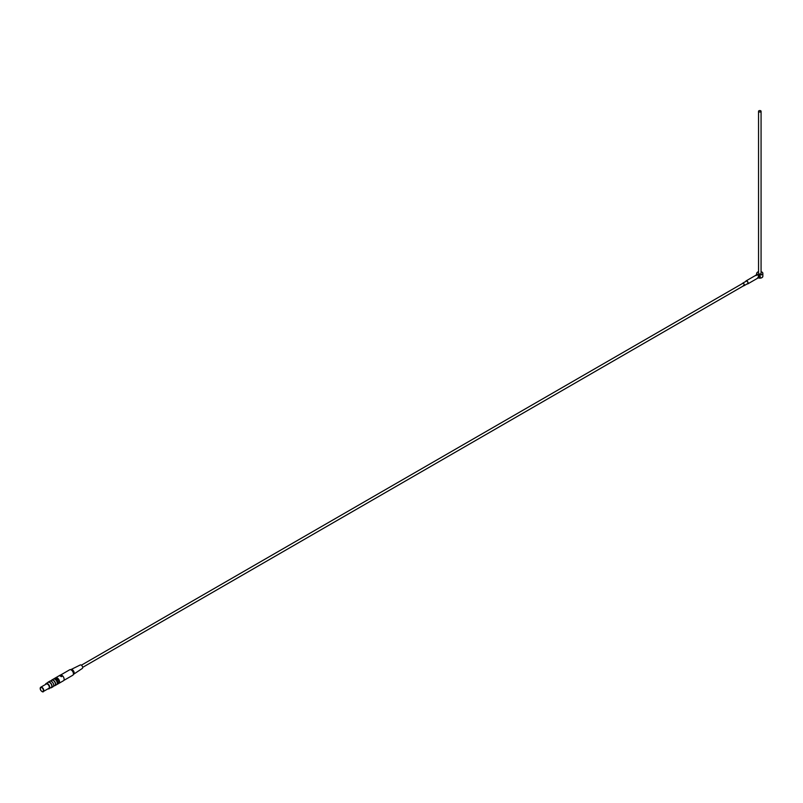 <?xml version="1.0" encoding="UTF-8"?>
<svg xmlns="http://www.w3.org/2000/svg" width="803" height="803" viewBox="0 0 803 803"><rect width="100%" height="100%" fill="white"/><g stroke="black" fill="none" stroke-linecap="round" stroke-linejoin="round"><path stroke-width="1.2" d="M760.311 276.854A4.045 2.339 0 0 0 758.755 277.216L760.311 276.573L758.454 275.248L757.099 274.455L756.205 275.449M761.073 271.715A3.041 1.757 180 0 1 762.85 273.311A3.041 1.757 180 0 1 760.973 274.927A3.041 1.757 180 0 1 757.661 274.546A3.041 1.757 180 0 1 756.777 273.311A3.041 1.757 180 0 1 758.544 271.715M758.032 275.038L757.339 274.636L756.085 275.59L757.319 274.646M61.349 675.092A3.142 1.817 60 0 1 61.901 675.333A3.142 1.817 60 0 1 62.463 675.745A3.142 1.817 60 0 1 64.12 679.177A3.142 1.817 60 0 1 64.12 679.218A3.242 1.867 -120 0 0 62.634 675.915L61.269 676.708A3.242 1.867 60 0 0 59.673 675.785L61.038 675.002L62.634 675.915M60.667 674.992L69.64 669.802A3.142 1.817 60 0 1 70.002 669.672A3.142 1.817 60 0 1 71.206 669.963A3.142 1.817 60 0 1 73.163 672.422A3.142 1.817 60 0 1 73.073 674.992A3.142 1.817 60 0 1 72.782 675.243L63.808 680.422M55.437 677.923A3.242 1.867 60 0 1 55.628 677.782A3.242 1.867 60 0 1 58.047 678.565A3.242 1.867 60 0 1 59.542 681.908A3.242 1.867 60 0 1 58.87 683.393L63.457 680.743A3.242 1.867 -120 0 0 64.12 679.258L64.12 679.177M61.038 675.002A3.242 1.867 -120 0 0 60.215 675.132L55.628 677.782M53.45 686.284L54.785 685.511A3.041 1.757 -120 0 0 55.246 683.082A3.041 1.757 -120 0 0 53.269 680.402A3.041 1.757 -120 0 0 51.743 680.251L50.408 681.024M49.686 682.47A3.041 1.757 -120 0 0 48.17 682.319L46.092 683.524A3.041 1.757 60 0 1 47.608 683.674A3.041 1.757 60 0 1 49.595 686.344A3.041 1.757 60 0 1 49.124 688.783A3.041 1.757 60 0 1 47.999 688.813L51.201 687.579A3.041 1.757 -120 0 0 51.673 685.15A3.041 1.757 -120 0 0 49.686 682.47M50.86 687.78A3.112 1.797 -120 0 0 51.241 684.056A3.112 1.797 -120 0 0 47.829 682.52M59.01 681.205A2.529 1.465 -120 0 0 56.381 678.274M56.872 679.88L58.017 679.218A3.242 1.867 60 0 1 58.458 683.624L57.314 684.286A3.242 1.867 -120 0 0 56.872 679.88L54.524 678.535A3.242 1.867 -120 0 0 54.082 678.676A3.242 1.867 -120 0 0 53.741 678.977M743.347 285.507A1.265 0.733 -120 0 0 743.98 285.567A1.265 0.733 -120 0 0 744.17 284.553A1.265 0.733 -120 0 0 743.347 283.439A1.265 0.733 -120 0 0 742.715 283.369L81.394 665.185M742.394 283.559A1.415 0.823 60 0 1 742.645 283.238A1.415 0.823 60 0 1 743.729 283.62A1.415 0.823 60 0 1 744.351 285.045A1.415 0.823 60 0 1 744.06 285.697A1.415 0.823 60 0 1 743.658 285.748M744.06 285.697L747.633 283.63A1.415 0.823 -120 0 0 747.934 282.977A1.415 0.823 -120 0 0 747.312 281.552A1.415 0.823 -120 0 0 746.218 281.17L742.645 283.238M758.032 275.058L758.514 276.995L758.002 277.788L758.494 277.286A1.014 0.582 0 0 0 758.755 277.216L758.454 275.248M745.726 281.462A1.716 0.994 60 0 1 746.067 280.909A1.716 0.994 60 0 1 747.392 281.371A1.716 0.994 60 0 1 748.145 283.108A1.716 0.994 60 0 1 747.784 283.891A1.716 0.994 60 0 1 747.151 283.911M760.311 276.573A4.045 2.339 0 0 0 758.755 276.925A1.014 0.582 180 0 1 758.514 276.995L758.494 277.286M758.544 111.296L758.544 273.311A1.265 0.733 0 0 0 758.915 273.823A1.265 0.733 0 0 0 760.3 273.984A1.265 0.733 0 0 0 761.073 273.311L761.073 111.296A1.265 0.733 180 0 1 760.3 111.968A1.265 0.733 180 0 1 758.915 111.818A1.265 0.733 180 0 1 758.544 111.296A1.265 0.733 180 0 1 759.809 110.563A1.265 0.733 180 0 1 761.073 111.296M57.204 683.714A2.71 1.566 -120 0 0 57.053 680.703A2.71 1.566 -120 0 0 54.524 679.057M54.333 685.782A3.212 1.857 -120 0 0 54.945 685.632A3.212 1.857 -120 0 0 55.608 684.156A3.212 1.857 -120 0 0 53.339 680.221A3.212 1.857 -120 0 0 51.733 680.061L53.379 679.107A3.212 1.857 60 0 1 54.985 679.268L54.985 679.268A3.112 1.797 60 0 1 55.056 679.308L55.056 679.308A3.112 1.797 60 0 1 57.254 683.122A3.112 1.797 60 0 1 57.254 683.162M54.875 678.334A3.242 1.867 60 0 1 55.226 678.013A3.242 1.867 60 0 1 55.668 677.873L58.017 679.218M54.524 678.535L55.668 677.873M54.443 685.712A3.112 1.797 -120 0 0 54.825 681.988A3.112 1.797 -120 0 0 51.402 680.452M54.985 679.268A3.212 1.857 60 0 1 57.254 683.202A3.212 1.857 60 0 1 56.591 684.678L54.945 685.632M40.22 688.482A2.509 1.445 60 0 1 40.732 687.227C39.146 690.741 43.683 692.788 43.242 691.564L48.792 688.362A2.509 1.445 -120 0 0 49.174 686.354A2.509 1.445 -120 0 0 47.538 684.146A2.509 1.445 -120 0 0 46.283 684.026L40.732 687.227A2.509 1.445 60 0 1 41.987 687.348A2.509 1.445 60 0 1 43.623 689.556A2.509 1.445 60 0 1 43.242 691.564A2.509 1.445 60 0 1 41.897 691.383M50.75 687.84A3.212 1.857 -120 0 0 51.362 687.699A3.212 1.857 -120 0 0 52.034 686.224A3.212 1.857 -120 0 0 50.629 682.992A3.212 1.857 -120 0 0 48.15 682.128A3.212 1.857 -120 0 0 47.708 682.58M48.15 682.128L49.796 681.175A3.212 1.857 60 0 1 51.402 681.335A3.212 1.857 60 0 1 53.681 685.27A3.212 1.857 60 0 1 53.008 686.746L51.362 687.699M51.442 681.356A3.112 1.797 60 0 1 51.472 681.376A3.112 1.797 60 0 1 53.681 685.19A3.112 1.797 60 0 1 53.681 685.23L53.681 685.27M70.995 669.551A2.69 1.556 60 0 1 71.256 669.461A2.69 1.556 60 0 1 72.28 669.712A2.69 1.556 60 0 1 73.956 671.82A2.69 1.556 60 0 1 73.876 674.018A2.69 1.556 60 0 1 73.675 674.199M71.116 669.491L80.26 664.964A2.028 1.164 60 0 1 81.233 665.085A2.028 1.164 60 0 1 82.548 666.831A2.028 1.164 60 0 1 82.277 668.467L73.786 674.129M758.363 277.908A3.041 1.757 0 0 0 762.85 276.373C762.117 278.109 760.401 278.541 757.691 277.657M41.806 687.659A2.248 1.305 -120 0 0 40.431 689.626A2.248 1.305 -120 0 0 43.191 691.212A2.248 1.305 -120 0 0 41.806 687.659M758.333 277.918A2.931 1.696 0 0 0 761.927 277.627M45.47 684.487L46.092 683.524A3.041 1.757 60 0 0 45.5 684.477A2.931 1.696 60 0 1 47.538 683.795A2.931 1.696 60 0 1 49.595 687.097A2.931 1.696 60 0 1 48.029 688.803M756.777 273.311L756.125 275.288M762.85 273.311L762.85 276.373M747.784 283.891L758.173 277.898M746.067 280.909L756.486 274.897M758.102 277.918L758.865 277.768M82.659 667.373L743.98 285.567M55.226 678.013L54.082 678.676M71.256 669.461L70.002 669.672M73.876 674.018L73.073 674.992"/></g></svg>
